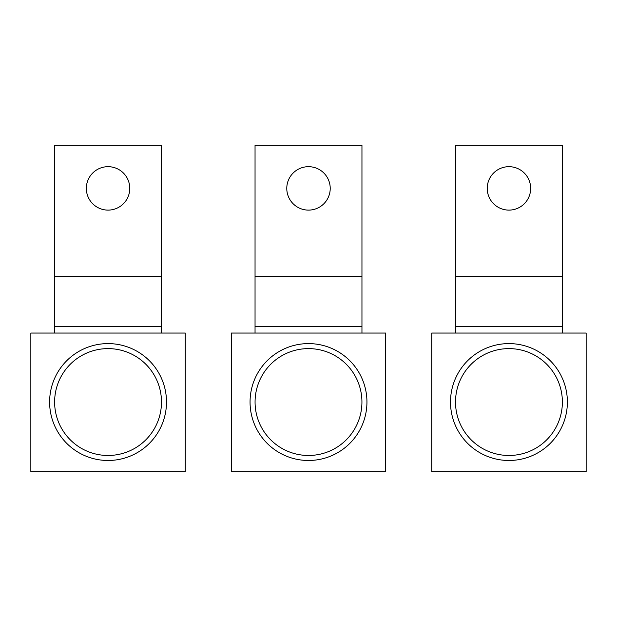 <?xml version="1.0" encoding="UTF-8"?>
<svg xmlns="http://www.w3.org/2000/svg" width="617" height="617" viewBox="0 0 617 617"><rect width="100%" height="100%" fill="white"/><g stroke="black" fill="none" stroke-linecap="round" stroke-linejoin="round"><path stroke-width="0.93" d="M231.298 333.057L385.702 333.057L385.702 471.697L231.298 471.697L231.298 333.057M255.045 333.057L255.045 145.304L361.955 145.304L361.955 333.057M330.218 188.401A21.718 21.718 0 0 1 308.5 210.112A21.718 21.718 0 0 1 286.782 188.401A21.718 21.718 0 0 1 308.5 166.683A21.718 21.718 0 0 1 330.218 188.401M255.045 276.431L361.955 276.431M255.045 326.54L361.955 326.54M255.068 402.045A53.432 53.432 0 0 1 308.5 348.613A53.432 53.432 0 0 1 361.932 402.045A53.432 53.432 0 0 1 308.5 455.469A53.432 53.432 0 0 1 255.068 402.045M366.945 402.045A58.445 58.445 0 0 1 308.5 460.483A58.445 58.445 0 0 1 250.055 402.045A58.445 58.445 0 0 1 308.5 343.6A58.445 58.445 0 0 1 366.945 402.045M30.85 333.057L185.262 333.057L185.262 471.697L30.85 471.697L30.85 333.057M54.604 333.057L54.604 145.304L161.507 145.304L161.507 333.057M129.771 188.401A21.718 21.718 0 0 1 108.052 210.112A21.718 21.718 0 0 1 86.341 188.401A21.718 21.718 0 0 1 108.052 166.683A21.718 21.718 0 0 1 129.771 188.401M54.604 276.431L161.507 276.431M54.604 326.54L161.507 326.54M54.62 402.045A53.432 53.432 0 0 1 108.052 348.613A53.432 53.432 0 0 1 161.484 402.045A53.432 53.432 0 0 1 108.052 455.469A53.432 53.432 0 0 1 54.62 402.045M166.497 402.045A58.445 58.445 0 0 1 108.052 460.483A58.445 58.445 0 0 1 49.615 402.045A58.445 58.445 0 0 1 108.052 343.6A58.445 58.445 0 0 1 166.497 402.045M431.738 333.057L586.15 333.057L586.15 471.697L431.738 471.697L431.738 333.057M455.493 333.057L455.493 145.304L562.396 145.304L562.396 333.057M530.659 188.401A21.718 21.718 0 0 1 508.948 210.112A21.718 21.718 0 0 1 487.229 188.401A21.718 21.718 0 0 1 508.948 166.683A21.718 21.718 0 0 1 530.659 188.401M455.493 276.431L562.396 276.431M455.493 326.54L562.396 326.54M455.516 402.045A53.432 53.432 0 0 1 508.948 348.613A53.432 53.432 0 0 1 562.38 402.045A53.432 53.432 0 0 1 508.948 455.469A53.432 53.432 0 0 1 455.516 402.045M567.385 402.045A58.445 58.445 0 0 1 508.948 460.483A58.445 58.445 0 0 1 450.503 402.045A58.445 58.445 0 0 1 508.948 343.6A58.445 58.445 0 0 1 567.385 402.045"/></g></svg>
